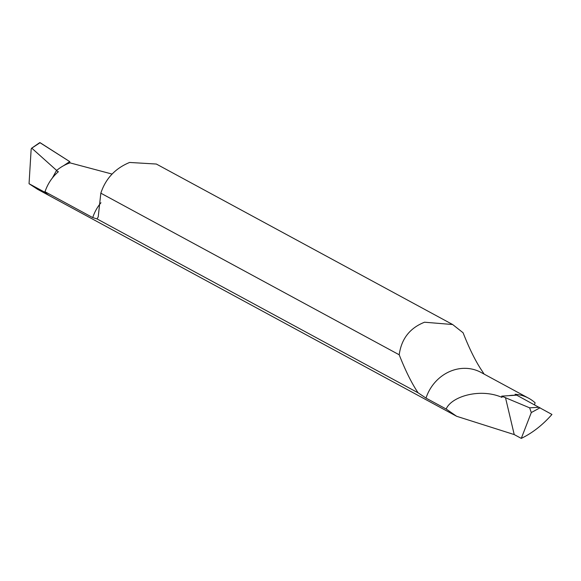 <?xml version="1.0" encoding="UTF-8"?>
<svg xmlns="http://www.w3.org/2000/svg" width="581" height="581" viewBox="0 0 581 581"><rect width="100%" height="100%" fill="white"/><g stroke="black" fill="none" stroke-linecap="round" stroke-linejoin="round"><path stroke-width="0.87" d="M456.63 416.279L37.598 189.312L29.05 183.712L44.599 192.137L45.412 190.655L44.599 192.137L46.567 193.204A39.392 35.644 118.4 0 1 45.035 191.752L92.735 217.592L97.027 218.914L418.102 392.821L426.004 398.101L446.172 409.024L456.63 416.279L514.221 434.573L521.28 438.394C532.421 432.998 542.639 425.016 551.95 414.456L516.72 395.174L508.687 395.69A40.706 36.828 -61.6 0 1 515.558 395.254M50.678 196.393A39.392 35.644 -61.6 0 1 44.599 192.137A39.392 35.644 -61.6 0 0 50.678 196.393M63.612 165.679L69.735 161.612L70.032 162.876A40.706 36.828 118.4 0 0 56.401 170.669L52.363 178.018L56.568 170.364L57.584 169.688M39.515 143.079L31.773 148.162L56.568 170.364M31.773 148.162L31.163 149.077L29.05 183.712M112.053 174.06L70.032 162.876L69.735 161.612L39.82 142.606M452.643 324.525L156.347 164.038L129.607 162.455C115.198 168.403 105.604 178.643 100.833 193.175L399.212 354.788C401.377 338.89 409.823 328.033 424.558 322.215L452.643 324.525L463.093 332.768C469.39 348.803 475.679 361.484 481.976 370.801L484.133 374.113M516.712 395.174L515.02 394.259A40.706 36.828 -61.6 0 1 528.674 398.232A40.706 36.828 -61.6 0 1 535.101 402.771A39.392 35.644 -61.6 0 1 534.505 404.761M45.035 191.752A40.706 36.828 118.4 0 1 58.369 171.729L56.401 170.669M100.833 193.175L98.218 216.895L97.027 218.914M399.212 354.788C405.509 370.823 411.806 383.504 418.102 392.821M446.172 409.024C451.335 396.511 480.102 387.817 502.006 397.397L501.708 396.14L529.625 407.833L539.117 407.252M521.28 438.394L531.31 412.546L540.069 407.775M531.31 412.546L529.625 407.833M508.687 395.69L501.708 396.14M69.735 161.612L40.111 142.686M31.585 148.235L39.697 142.657M92.735 217.592A40.706 36.828 -61.6 0 1 100.956 202.74M528.674 398.232L480.974 372.399A40.706 36.828 118.4 0 0 452.657 370.387A40.706 36.828 118.4 0 0 426.004 398.101M505.477 397.578L514.221 434.573"/></g></svg>

